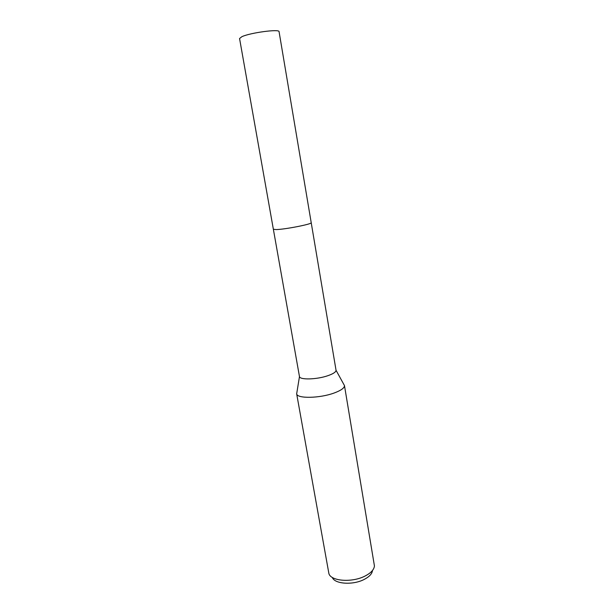 <?xml version="1.0" encoding="UTF-8"?>
<svg xmlns="http://www.w3.org/2000/svg" width="614" height="614" viewBox="0 0 614 614"><rect width="100%" height="100%" fill="white"/><g stroke="black" fill="none" stroke-linecap="round" stroke-linejoin="round"><path stroke-width="0.92" d="M273.36 229.252L299.471 376.582C299.786 380.051 316.947 379.567 327.968 375.661C333.295 373.788 335.988 371.984 336.042 370.265L311.214 222.713M296.923 392.269L296.669 393.85C296.976 398.747 319.61 398.386 334.054 393.044C341.023 390.473 344.492 387.994 344.469 385.592L343.702 384.195M296.646 393.735L328.935 573.791C331.345 581.297 352.321 582.747 365.1 576.016C370.971 572.977 374.079 569.615 374.433 565.931L344.454 385.477M332.304 577.421C334.546 584.083 352.989 585.357 364.217 579.416C369.375 576.73 372.13 573.76 372.475 570.483M239.56 38.505L241.908 36.679C250.289 32.696 279.754 28.774 279.071 31.682L311.214 222.682C312.557 224.041 284.658 229.513 275.97 229.575L273.353 229.222L239.56 38.505M299.471 376.582L296.669 393.85M336.042 370.265L344.469 385.592"/></g></svg>
